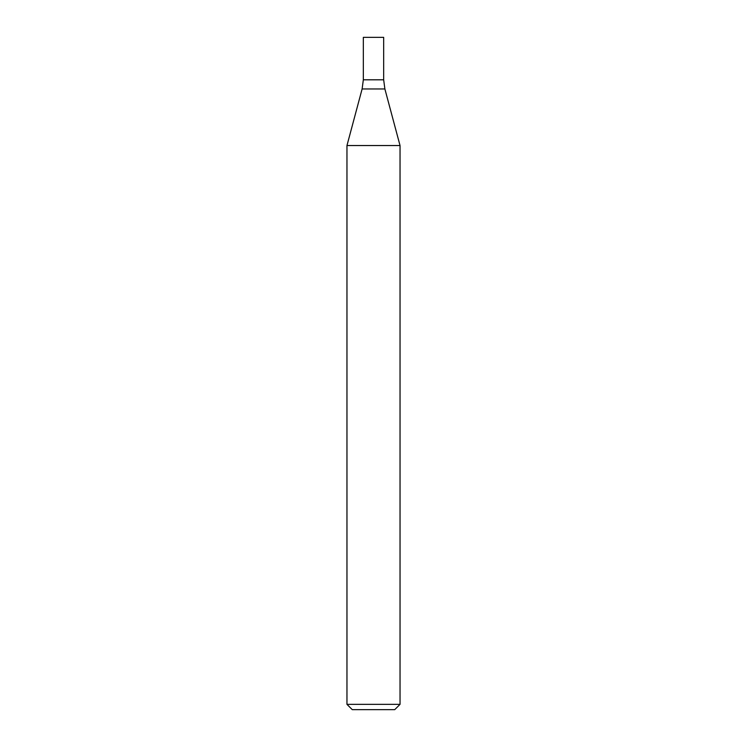 <?xml version="1.0" encoding="UTF-8"?>
<svg xmlns="http://www.w3.org/2000/svg" width="747" height="747" viewBox="0 0 747 747"><rect width="100%" height="100%" fill="white"/><g stroke="black" fill="none" stroke-linecap="round" stroke-linejoin="round"><path stroke-width="1.12" d="M373.5 704.346L400.037 704.346L400.037 145.544L346.963 145.544L346.963 704.346L373.5 704.346M346.963 704.346L352.267 709.65L394.733 709.65L400.037 704.346M362.118 88.968L384.882 88.968L383.669 79.808L363.331 79.808L363.331 37.35L383.669 37.35L383.669 79.808L363.331 79.808L362.118 88.968L346.963 145.544M384.882 88.968L400.037 145.544"/></g></svg>
